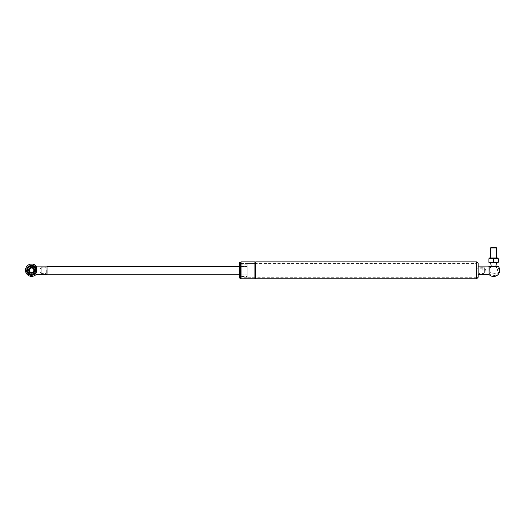 <?xml version="1.0" encoding="UTF-8"?>
<svg xmlns="http://www.w3.org/2000/svg" width="526" height="526" viewBox="0 0 526 526"><rect width="100%" height="100%" fill="white"/><g stroke="black" fill="none" stroke-linecap="round" stroke-linejoin="round"><path stroke-width="0.39" stroke-dasharray="2.63 1.97" d="M255.669 278.806L255.669 261.869M255.669 270.338L255.669 262.099L255.669 270.338M254.9 261.869L254.9 278.806M241.046 278.806L241.046 261.869M482.789 270.338L482.789 268.799L482.789 270.338M476.628 270.338L476.628 263.408L476.628 270.338M241.993 270.338L241.993 263.408L241.993 270.338M239.501 270.338L239.501 264.177L239.501 270.338M484.328 270.338L484.328 267.642L484.328 270.338M483.94 270.338L483.94 273.421L483.94 270.338M478.167 270.338L478.167 273.421L478.167 270.338M239.501 278.037L239.501 262.638M478.167 263.408L478.167 277.268M41.258 268.089L41.258 273.421L41.258 268.089M40.87 268.372L40.87 273.033L40.87 268.372M47.031 268.089L47.031 273.421L47.031 268.089M247.2 265.282L247.2 277.268L247.2 265.282M247.2 267.53L247.2 274.191L247.2 267.53M254.9 265.282L254.9 277.268L254.9 265.282M47.031 267.53L47.031 274.191L47.031 267.53M247.2 270.338L247.2 264.177L247.2 270.338M31.632 274.27A4.044 4.044 0 0 0 35.137 268.201A4.044 4.044 0 0 0 28.128 268.201A4.044 4.044 0 0 0 31.632 274.27M31.632 274.151A3.932 3.932 0 0 1 28.233 268.26A3.932 3.932 0 0 1 35.038 268.26A3.932 3.932 0 0 1 31.632 274.151M36.057 272.1L36.176 267.576L36.057 272.1A4.806 4.806 0 0 1 35.018 273.638M32.684 274.914A4.806 4.806 0 0 1 30.37 274.861M28.095 273.481A4.806 4.806 0 0 1 26.984 271.449M27.043 268.786A4.806 4.806 0 0 1 28.246 266.813M30.587 265.531A4.806 4.806 0 0 1 32.895 265.584M35.176 266.971A4.806 4.806 0 0 1 36.149 268.576M35.946 273.329L35.946 267.123L35.946 273.329A5.313 5.313 0 0 1 26.32 270.226A5.313 5.313 0 0 1 35.946 267.123M35.946 268.576L36.281 269.003M36.222 271.764L35.946 272.1M47.031 274.572L47.031 266.103M46.262 270.338L46.262 273.421L46.262 270.338M47.031 270.338L47.031 273.421L47.031 270.338M40.87 270.338L40.87 267.78L40.87 270.338M34.604 266.623A4.668 4.668 0 0 1 36.268 269.66L36.314 267.662L34.032 266.274A4.622 4.622 0 0 0 27.017 270.121A4.622 4.622 0 0 0 33.855 274.276A4.622 4.622 0 0 0 34.032 266.274L31.757 264.894L30.002 265.854A4.668 4.668 0 0 1 33.467 265.932M30.219 267.635A2.952 2.952 0 0 0 30.1 272.744A2.952 2.952 0 0 0 34.584 270.292A2.952 2.952 0 0 0 30.219 267.635M34.44 273.954L36.189 272.994L36.235 270.995A4.668 4.668 0 0 1 34.44 273.954L33.27 274.598A4.668 4.668 0 0 1 29.804 274.519L31.514 275.558L33.27 274.598M27.004 270.785L26.957 272.784L28.667 273.822A4.668 4.668 0 0 1 27.004 270.785L27.03 269.45A4.668 4.668 0 0 1 28.831 266.491L27.076 267.451L27.03 269.45M28.667 273.822L29.804 274.519M36.235 270.995L36.268 269.66M33.079 272.856A3.005 3.005 0 0 1 28.634 270.154A3.005 3.005 0 0 1 33.197 267.655A3.005 3.005 0 0 1 33.079 272.856M30.567 268.267A2.229 2.229 0 0 1 33.861 270.272A2.229 2.229 0 0 1 30.475 272.126A2.229 2.229 0 0 1 30.567 268.267M30.002 265.854L28.831 266.491M493.566 266.491L497.609 266.491L493.566 266.491M493.566 266.767L497.497 266.767L493.566 266.767M489.141 266.491L489.095 274.572L489.141 266.491L498.372 266.491M489.252 270.338L489.252 267.234L489.252 270.338M488.483 266.103L489.252 266.491M478.167 266.103L478.167 274.572M478.936 267.261L478.936 273.421L478.936 267.261L478.167 267.261L478.167 273.421L478.167 267.261L483.94 267.261L484.328 267.642M478.936 272.895L478.936 267.78L478.936 272.895L484.328 272.895L484.328 267.78L484.328 272.895L485.866 270.338L484.328 267.78L478.936 267.78M491.166 262.592L498.188 262.592L491.166 262.592M498.109 262.665L489.022 262.665M494.979 262.665L490.613 262.665M490.765 262.592L489.009 262.204L488.963 262.592L495.393 262.592L493.684 262.204L491.935 262.592M498.247 262.204L496.537 262.592L498.201 262.592M488.884 258.739L498.247 258.739M497.563 257.97L489.568 257.97M496.537 262.592L495.393 262.592M493.684 262.204L493.684 258.739M489.009 262.204L489.009 258.739M496.57 247.963L490.561 247.963M491.33 247.194L495.801 247.194M492.126 257.97L496.57 257.97L492.126 257.97M494.637 266.767L491.337 266.767L494.637 266.767M255.518 278.425L255.518 262.257M255.057 278.425L255.057 262.257M240.27 270.338L240.27 264.177L240.27 270.338M240.27 278.037L240.27 262.638M476.628 278.806L476.628 261.869M29.456 266.241A4.543 4.543 0 0 0 29.272 274.105A4.543 4.543 0 0 0 36.176 270.325A4.543 4.543 0 0 0 29.456 266.241M482.789 268.799L476.628 268.799M482.789 271.876L476.628 271.876M247.2 264.177L239.501 264.177L241.993 263.408L476.628 263.408M476.628 277.268L241.993 277.268L239.501 276.498L247.2 276.498M484.328 273.033L483.94 273.421L478.936 273.421M40.87 273.033L41.258 273.421L46.262 273.421M40.87 267.642L41.258 267.261L46.262 267.261M254.9 263.408L247.2 263.408M254.9 277.268L247.2 277.268M247.2 266.491L239.501 266.491L247.2 266.491M247.2 274.191L239.501 274.191L247.2 274.191M46.262 267.78L40.87 267.78L39.338 270.338L40.87 272.895L46.262 272.895M35.012 268.378A3.846 3.846 0 0 0 29.785 266.846A3.846 3.846 0 0 0 28.259 272.074A3.846 3.846 0 0 0 33.48 273.599A3.846 3.846 0 0 0 35.012 268.378M489.252 273.441A5.313 5.313 0 0 0 496.912 274.467A5.313 5.313 0 0 0 497.497 266.767L497.609 266.491M489.252 267.234A5.313 5.313 0 0 1 489.634 266.767L489.522 266.491M491.291 266.491L491.337 266.767A3.846 3.846 0 0 0 490.673 272.442A3.846 3.846 0 0 0 496.386 272.527A3.846 3.846 0 0 0 495.794 266.767L495.84 266.491"/><path stroke-width="0.79" d="M476.628 261.869L255.669 261.869L255.669 278.806L476.628 278.806L478.167 277.268L478.167 263.408L476.628 261.869L476.628 278.806M254.9 278.806L254.9 261.869L241.046 261.869L241.046 278.806L254.9 278.806M240.27 278.037L240.27 262.638L239.501 262.638L239.501 278.037L240.27 278.037L241.046 278.806M35.018 273.638A4.806 4.806 0 0 1 32.684 274.914M30.37 274.861A4.806 4.806 0 0 1 28.095 273.481M26.984 271.449A4.806 4.806 0 0 1 27.043 268.786M28.246 266.813A4.806 4.806 0 0 1 30.587 265.531M32.895 265.584A4.806 4.806 0 0 1 35.176 266.971M36.281 269.003L36.715 270.338L36.222 271.764M47.031 270.338L47.031 274.572L35.992 274.572L36.031 273.079L35.992 274.572A6.161 6.161 0 0 1 25.478 270.226A6.161 6.161 0 0 1 36.215 266.103L36.176 267.576L36.215 266.103L47.031 266.103L47.031 270.338M36.314 267.662L36.189 272.994L31.514 275.558L26.957 272.784L27.076 267.451L31.757 264.894L36.314 267.662M35.143 268.306A3.998 3.998 0 0 0 28.213 268.142A3.998 3.998 0 0 0 31.54 274.224A3.998 3.998 0 0 0 35.143 268.306M33.079 272.856A3.005 3.005 0 0 0 33.197 267.655A3.005 3.005 0 0 0 28.634 270.154A3.005 3.005 0 0 0 33.079 272.856M32.704 272.179A2.236 2.236 0 0 1 29.403 270.173A2.236 2.236 0 0 1 32.796 268.313A2.236 2.236 0 0 1 32.704 272.179M489.252 266.491L488.483 266.103L478.167 266.103L478.167 274.572L489.095 274.572A6.161 6.161 0 0 0 497.609 274.98A6.161 6.161 0 0 0 498.372 266.491L489.048 266.491L489.095 274.572L489.141 266.491M488.943 262.592L498.109 262.665L498.247 262.204L498.247 258.739L489.009 258.739M491.291 266.491L490.613 262.665L494.979 262.665M488.93 262.592L488.884 262.204L490.594 262.592L488.93 262.592M491.738 262.592L493.447 262.204L495.196 262.592L490.594 262.592M496.366 262.592L498.122 262.204L498.168 262.592L495.196 262.592M488.943 258.332L489.568 257.97L497.563 257.97L498.188 258.332M498.247 258.739L498.122 262.204M493.447 262.204L493.447 258.739M488.884 262.204L488.884 258.739M490.561 247.963L496.57 247.963L495.801 247.194L491.33 247.194L490.561 247.963L490.561 257.97M255.518 278.425L255.057 278.425L255.057 262.257L255.518 262.257L255.669 278.576M240.27 262.638L241.046 261.869M239.501 266.491L47.031 266.491M239.501 274.191L47.031 274.191M496.57 257.97L496.57 247.963M495.84 266.491L496.518 262.665"/></g></svg>
